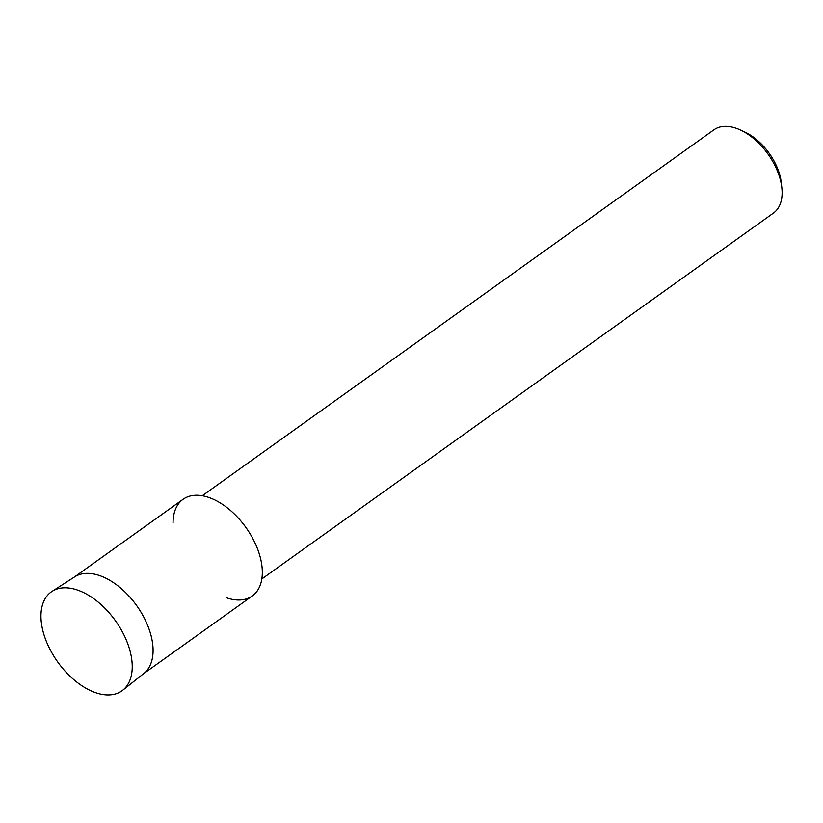 <?xml version="1.0" encoding="UTF-8"?>
<svg xmlns="http://www.w3.org/2000/svg" width="823" height="823" viewBox="0 0 823 823"><rect width="100%" height="100%" fill="white"/><g stroke="black" fill="none" stroke-linecap="round" stroke-linejoin="round"><path stroke-width="1.23" d="M95.838 692.76A60.789 35.471 -125.6 0 0 131.289 656.548A60.789 35.471 -125.6 0 0 77.352 589.998A60.789 35.471 -125.6 0 0 41.901 626.21A60.789 35.471 -125.6 0 0 95.838 692.76A60.789 35.471 -125.6 0 0 122.781 690.199A60.789 35.471 -125.6 0 0 125.271 637.702A60.789 35.471 -125.6 0 0 77.352 589.998A60.789 35.471 -125.6 0 0 52.096 591.356A60.789 35.471 -125.6 0 0 47.23 643.493A60.789 35.471 -125.6 0 0 95.838 692.76M226.726 597.868A59.441 34.689 -125.6 0 0 261.395 562.459A59.441 34.689 -125.6 0 0 208.641 497.38A59.441 34.689 -125.6 0 0 173.056 522.831M261.807 578.981L773.466 213.054A51.17 29.865 -125.6 0 0 781.85 187.901A51.17 29.865 -125.6 0 0 740.443 130.003A51.17 29.865 -125.6 0 0 735.906 128.172A51.17 29.865 -125.6 0 0 713.922 129.808L202.273 495.734M781.85 187.901L781.315 182.943A44.936 26.223 -125.6 0 0 744.959 132.102L740.443 130.003M122.781 690.199L143.83 673.492A59.441 34.689 -125.6 0 0 146.268 622.157A59.441 34.689 -125.6 0 0 99.408 575.503A59.441 34.689 -125.6 0 0 74.698 576.83L52.096 591.356M143.439 673.811L252.27 595.975A59.441 34.689 -125.6 0 0 255.85 544.785A59.441 34.689 -125.6 0 0 208.641 497.38A59.441 34.689 -125.6 0 0 183.107 499.273L74.276 577.108"/></g></svg>
